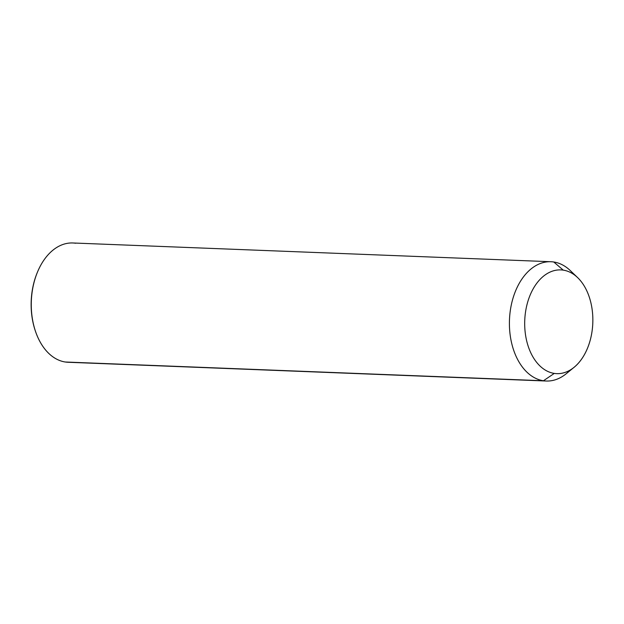 <?xml version="1.0" encoding="UTF-8"?>
<svg xmlns="http://www.w3.org/2000/svg" width="624" height="624" viewBox="0 0 624 624"><rect width="100%" height="100%" fill="white"/><g stroke="black" fill="none" stroke-linecap="round" stroke-linejoin="round"><path stroke-width="0.94" d="M573.916 274.537A59.693 39.164 92.2 0 0 553.769 261.994L563.261 270.137A51.909 34.055 92.2 0 0 524.979 316.696A51.909 34.055 92.2 0 0 554.284 373.409L543.442 380.757A59.693 39.164 -87.8 0 1 509.746 315.533A59.693 39.164 -87.8 0 1 553.769 261.994A59.693 39.164 -87.8 0 1 570.266 270.559L577.613 277.586A51.909 34.055 92.2 0 0 563.261 270.137L553.769 261.994A59.693 39.164 92.2 0 0 550.945 261.729A59.693 39.164 92.2 0 0 509.582 317.686A59.693 39.164 92.2 0 0 543.442 380.757L554.284 373.409A51.909 34.055 92.2 0 0 574.088 367.302A51.909 34.055 92.2 0 0 577.613 277.586M574.088 367.302L566.218 373.737A59.693 39.164 -87.8 0 1 543.442 380.757L65.294 362.006A59.693 39.164 -87.8 0 1 31.442 298.935A59.693 39.164 -87.8 0 1 72.797 242.978L550.945 261.729M563.261 270.137A51.909 34.055 -87.8 0 1 592.566 326.859A51.909 34.055 -87.8 0 1 554.284 373.409A51.909 34.055 -87.8 0 1 524.979 316.696A51.909 34.055 -87.8 0 1 563.261 270.137M546.265 381.022L68.117 362.271A59.693 39.164 -87.8 0 1 65.294 362.006L543.442 380.757A59.693 39.164 92.2 0 0 546.265 381.022A59.693 39.164 92.2 0 0 570.172 370.055M75.621 243.243A59.693 39.164 92.2 0 0 37.596 271.807A59.693 39.164 92.2 0 0 35.287 330.775L35.069 330.127A58.391 38.306 -87.8 0 1 37.339 272.438A58.391 38.306 -87.8 0 1 37.463 272.126A58.391 38.306 92.2 0 0 35.178 330.447M35.287 330.775A59.693 39.164 92.2 0 0 65.294 362.006A59.693 39.164 92.2 0 0 70.957 362.224M37.596 271.807L37.339 272.438"/></g></svg>
